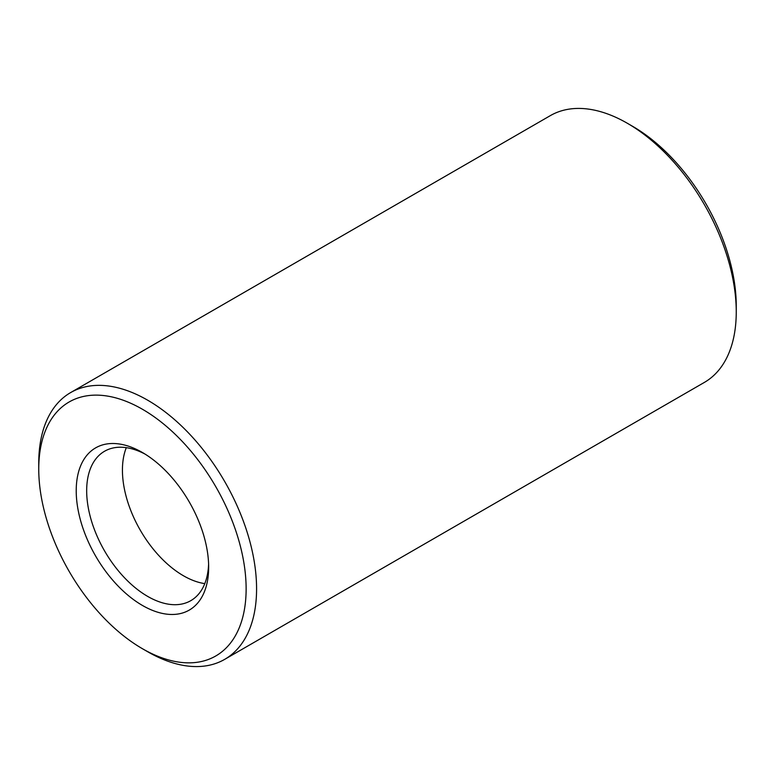 <?xml version="1.0" encoding="UTF-8"?>
<svg xmlns="http://www.w3.org/2000/svg" width="775" height="775" viewBox="0 0 775 775"><rect width="100%" height="100%" fill="white"/><g stroke="black" fill="none" stroke-linecap="round" stroke-linejoin="round"><path stroke-width="1.16" d="M142.435 648.714L147.667 651.736A154.031 88.931 -120 0 0 224.682 659.36L704.349 382.424A154.031 88.931 -120 0 0 736.25 311.918L736.25 305.883A146.64 84.659 -120 0 0 632.565 126.286L627.333 123.264A154.031 88.931 -120 0 0 550.318 115.64L70.651 392.576A154.031 88.931 -120 0 0 38.75 463.082L38.75 469.117A146.64 84.659 -120 0 0 142.435 648.714A146.64 84.659 -120 0 0 246.13 588.855A146.64 84.659 -120 0 0 142.435 409.258A146.64 84.659 -120 0 0 38.75 469.117M736.25 311.918A154.031 88.931 -120 0 0 627.333 123.264L632.565 126.286M224.682 659.36A154.031 88.931 -120 0 0 248.291 535.932A154.031 88.931 -120 0 0 147.667 400.2A154.031 88.931 -120 0 0 70.651 392.576M126.296 447.669A86.258 49.803 -120 0 0 124.426 453.394A86.258 49.803 -120 0 0 198.894 582.374A86.258 49.803 -120 0 0 204.794 583.623M142.435 452.522A93.649 54.066 -120 0 0 76.221 490.749A93.649 54.066 -120 0 0 142.435 605.449A93.649 54.066 -120 0 0 208.659 567.213A93.649 54.066 -120 0 0 142.435 452.522L142.435 452.522M145.109 454.121A86.258 49.803 -120 0 0 104.538 451.263A86.258 49.803 -120 0 0 104.538 550.87A86.258 49.803 -120 0 0 190.795 600.664A86.258 49.803 -120 0 0 208.601 564.103"/></g></svg>

